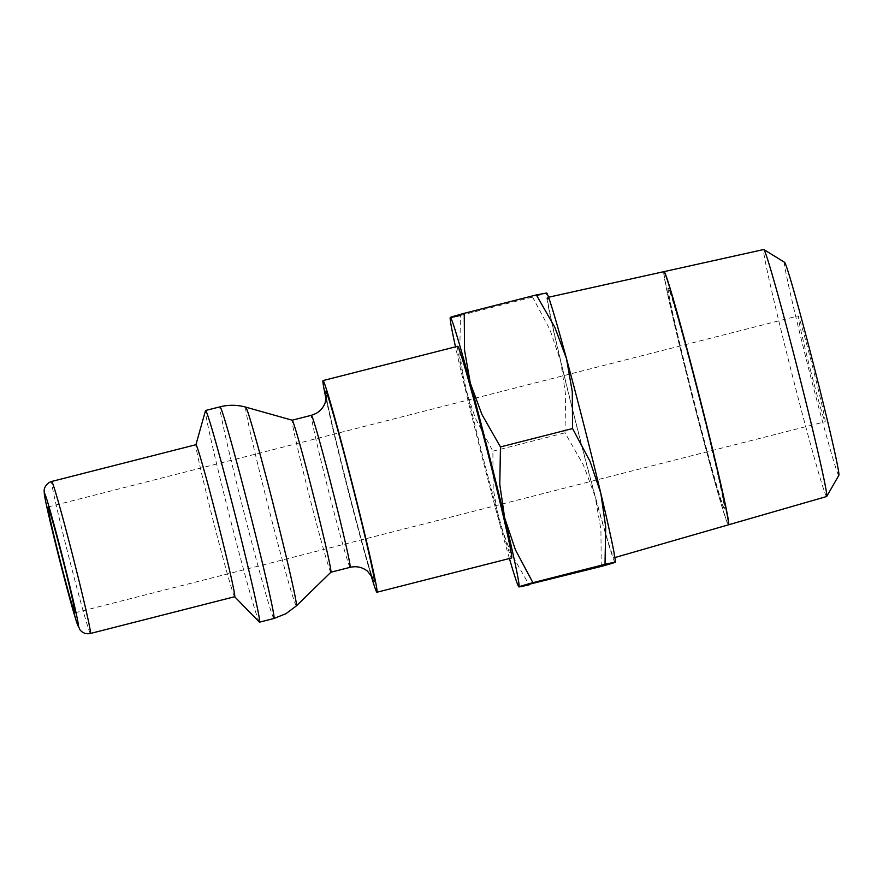 <?xml version="1.0" encoding="UTF-8"?>
<svg xmlns="http://www.w3.org/2000/svg" width="883" height="883" viewBox="0 0 883 883"><rect width="100%" height="100%" fill="white"/><g stroke="black" fill="none" stroke-linecap="round" stroke-linejoin="round"><path stroke-width="0.66" stroke-dasharray="4.42 3.31" d="M370.827 574.69A109.216 2.859 75.7 0 1 347.405 487.869A109.216 2.859 75.7 0 1 326.059 398.939M457.681 346.291A109.216 2.859 -104.3 0 0 482.063 453.564A109.216 2.859 -104.3 0 0 511.599 557.957M330.904 572.206A78.432 2.053 75.7 0 1 330.871 572.228A78.432 2.053 75.7 0 1 309.657 497.25A78.432 2.053 75.7 0 1 292.152 420.209A78.432 2.053 75.7 0 1 292.185 420.209L292.174 420.209M259.348 622.085A109.216 2.859 75.7 0 1 229.966 517.78A109.216 2.859 75.7 0 1 205.496 410.639M234.69 596.72A78.432 2.053 75.7 0 1 234.58 596.665A78.432 2.053 75.7 0 1 213.476 521.754A78.432 2.053 75.7 0 1 195.905 444.811A78.432 2.053 75.7 0 1 195.971 444.701M601.235 566.445L600.915 529.502L595.142 496.566A138.995 3.642 75.7 0 1 577.537 429.458A138.995 3.642 75.7 0 1 560.815 361.875A138.995 3.642 75.7 0 1 546.489 292.935L546.555 292.869M615.252 562.14A138.995 3.642 75.7 0 1 615.153 562.316A138.995 3.642 75.7 0 1 595.142 496.566L583.464 465.131L564.999 432.813L565.672 395.319L560.815 361.875L550.043 329.922L532.57 297.063C549.932 292.251 551.202 291.545 536.334 294.944M450.242 317.494L460.44 315.43L459.767 352.924L464.635 386.368L475.396 418.31L492.869 451.18L493.189 488.122L498.961 521.058A138.995 3.642 75.7 0 1 481.356 453.961A138.995 3.642 75.7 0 1 464.635 386.368A138.995 3.642 75.7 0 1 455.507 346.842M826.643 496.522A127.439 3.333 75.7 0 1 792.172 374.712A127.439 3.333 75.7 0 1 763.74 249.525M838.85 475.286A109.911 2.881 75.7 0 1 809.06 370.286A109.911 2.881 75.7 0 1 784.612 262.339M583.994 425.849A134.348 3.521 -104.3 0 0 547.659 297.428A134.348 3.521 -104.3 0 0 577.648 429.403A134.348 3.521 -104.3 0 0 613.983 557.824A134.348 3.521 -104.3 0 0 583.994 425.849M663.906 271.655A130.629 3.422 -104.3 0 0 693.056 399.977A130.629 3.422 -104.3 0 0 728.387 524.844M728.475 524.767A130.629 3.422 75.7 0 1 693.243 399.933A130.629 3.422 75.7 0 1 664.016 271.688M724.215 508.365A113.631 2.969 75.7 0 1 724.192 508.365A113.631 2.969 75.7 0 1 693.354 399.37A113.631 2.969 75.7 0 1 668.078 288.145A113.631 2.969 75.7 0 1 668.1 288.134A113.631 2.969 75.7 0 1 698.928 397.129A113.631 2.969 75.7 0 1 724.215 508.365M668.265 288.09A113.631 2.969 -104.3 0 0 693.552 399.326A113.631 2.969 -104.3 0 0 724.38 508.321A113.631 2.969 -104.3 0 0 724.402 508.31A113.631 2.969 -104.3 0 0 699.115 397.085A113.631 2.969 -104.3 0 0 668.288 288.09A113.631 2.969 -104.3 0 0 668.265 288.09L668.1 288.134M810.362 369.558A54.603 1.435 -104.3 0 0 825.13 421.754A54.603 1.435 -104.3 0 0 812.945 368.112A54.603 1.435 -104.3 0 0 798.177 315.915A54.603 1.435 -104.3 0 0 810.362 369.558M509.414 558.509A138.995 3.642 75.7 0 1 498.961 521.058L510.639 552.493L529.105 584.811M460.44 315.43L532.57 297.063M492.869 451.18L564.999 432.813M374.271 581.665A98.289 2.572 75.7 0 1 347.659 487.714A98.289 2.572 75.7 0 1 325.706 391.169M350.109 567.327A78.432 2.053 75.7 0 1 328.895 492.361A78.432 2.053 75.7 0 1 311.379 415.319M296.379 605.893A102.56 2.682 75.7 0 1 296.368 605.915A102.56 2.682 75.7 0 1 268.609 507.891A102.56 2.682 75.7 0 1 245.695 407.151A102.56 2.682 75.7 0 1 245.761 407.14M273.94 618.486A109.216 2.859 75.7 0 1 244.403 514.094A109.216 2.859 75.7 0 1 220.01 406.82M90.408 633.475A78.432 2.053 75.7 0 1 69.205 558.498A78.432 2.053 75.7 0 1 51.689 481.456M326.18 395.606C325.408 402.328 368.597 571.941 372.527 577.559M548.575 297.229L547.659 297.428M74.923 612.824L825.13 421.754M47.969 506.997L798.177 315.915M614.888 557.559L613.983 557.824"/><path stroke-width="1.32" d="M326.059 398.939A109.216 2.859 75.7 0 1 323.035 380.584A109.216 2.859 75.7 0 1 352.571 484.977A109.216 2.859 75.7 0 1 376.942 592.25A109.216 2.859 75.7 0 1 370.827 574.69M376.942 592.25L511.599 557.957A109.216 2.859 -104.3 0 0 487.228 450.672A109.216 2.859 -104.3 0 0 457.681 346.291L323.035 380.584M245.761 407.14L292.185 420.209A78.432 2.053 75.7 0 1 313.366 495.175A78.432 2.053 75.7 0 1 330.904 572.206L296.379 605.893A102.56 2.682 75.7 0 0 273.454 505.175A102.56 2.682 75.7 0 0 245.761 407.14C237.218 404.778 228.631 404.668 220.033 406.82A109.216 2.859 75.7 0 1 220.033 406.82A109.216 2.859 75.7 0 1 249.569 511.213A109.216 2.859 75.7 0 1 273.962 618.486A109.216 2.859 75.7 0 1 273.94 618.486L259.503 622.162A109.216 2.859 75.7 0 1 259.348 622.085L234.646 596.731M195.927 444.723L205.496 410.639A109.216 2.859 75.7 0 1 205.596 410.496A109.216 2.859 75.7 0 1 235.132 514.888A109.216 2.859 75.7 0 1 259.503 622.162M217.185 519.679A78.432 2.053 75.7 0 1 234.69 596.72L90.419 633.475A78.432 2.053 75.7 0 1 90.408 633.475A78.432 2.053 75.7 0 0 90.441 633.464A78.432 2.053 75.7 0 0 72.914 556.422A78.432 2.053 75.7 0 0 51.7 481.456A78.432 2.053 75.7 0 1 51.7 481.456L195.971 444.701A78.432 2.053 75.7 0 1 217.185 519.679M615.219 562.261L615.252 562.14A138.995 3.642 75.7 0 0 600.837 493.376A138.995 3.642 75.7 0 0 584.105 425.783A138.995 3.642 75.7 0 0 566.5 358.686A138.995 3.642 75.7 0 0 546.709 293.024L536.356 294.933L554.822 327.251L566.5 358.686L572.272 391.622L572.592 428.564L590.076 461.434L600.837 493.376L605.694 526.831L605.021 564.314L615.153 562.316M487.924 450.286A138.995 3.642 75.7 0 1 504.657 517.88L499.789 484.425L500.462 446.93L481.997 414.624L470.319 383.189A138.995 3.642 75.7 0 1 487.924 450.286M664.016 271.688A130.629 3.422 75.7 0 1 664.093 271.622L763.74 249.525A127.439 3.333 75.7 0 1 763.839 249.547A127.439 3.333 75.7 0 1 798.199 371.335A127.439 3.333 75.7 0 1 826.72 496.456A127.439 3.333 75.7 0 1 826.643 496.522L728.574 524.789A130.629 3.422 75.7 0 1 728.475 524.767M763.839 249.547L784.612 262.339A109.911 2.881 75.7 0 1 814.258 367.372A109.911 2.881 75.7 0 1 838.85 475.286L826.72 496.456M614.888 557.559L728.387 524.844A130.629 3.422 -104.3 0 0 699.237 396.522A130.629 3.422 -104.3 0 0 663.906 271.655L548.575 297.229M664.093 271.622A130.629 3.422 75.7 0 1 699.424 396.478A130.629 3.422 75.7 0 1 728.574 524.789M62.737 559.193A54.603 1.435 75.7 0 1 74.923 612.824A54.603 1.435 75.7 0 1 60.154 560.639A54.603 1.435 75.7 0 1 47.969 506.997A54.603 1.435 75.7 0 1 62.737 559.193M455.507 346.842A138.995 3.642 75.7 0 1 450.209 317.604A138.995 3.642 75.7 0 1 450.308 317.427A138.995 3.642 75.7 0 1 470.319 383.189L464.546 350.242L464.237 313.31C446.864 318.112 445.606 318.829 460.462 315.43M605.021 564.314L532.902 582.692L515.418 549.822L504.657 517.88A138.995 3.642 75.7 0 1 518.972 586.809A138.995 3.642 75.7 0 1 518.751 586.72A138.995 3.642 75.7 0 1 509.414 558.509M604.998 564.325C619.866 560.926 618.597 561.632 601.202 566.445L518.972 586.809M529.127 584.811C514.259 588.199 515.529 587.493 532.924 582.681M464.237 313.31L536.356 294.933M500.462 446.93L572.592 428.564M372.527 577.559L367.46 571.146C362.35 567.151 356.566 565.882 350.109 567.327A78.432 2.053 75.7 0 1 350.109 567.327A78.432 2.053 75.7 0 0 332.604 490.286A78.432 2.053 75.7 0 0 311.39 415.308L316.169 413.399C320.717 410.738 323.774 406.986 325.341 402.162L326.18 395.606M44.525 493.531A68.51 1.788 75.7 0 1 63.068 559.005A68.51 1.788 75.7 0 1 78.366 626.29A68.51 1.788 75.7 0 1 59.823 560.815A68.51 1.788 75.7 0 1 44.525 493.531M311.379 415.319A78.432 2.053 75.7 0 1 311.39 415.308L292.174 420.209M325.706 391.169A98.289 2.572 75.7 0 1 352.317 485.12A98.289 2.572 75.7 0 1 374.271 581.665M330.893 572.228L350.109 567.327M273.94 618.486L285.937 613.696L296.379 605.893M90.419 633.475C86.093 634.314 82.583 633.056 79.889 629.7L75.662 619.104L59.713 560.374C51.7 528.928 45.088 500.506 44.338 494.094L44.15 490.893C44.172 491.29 43.477 486.566 49.293 482.416L51.7 481.456M205.596 410.496L220.033 406.82"/></g></svg>
